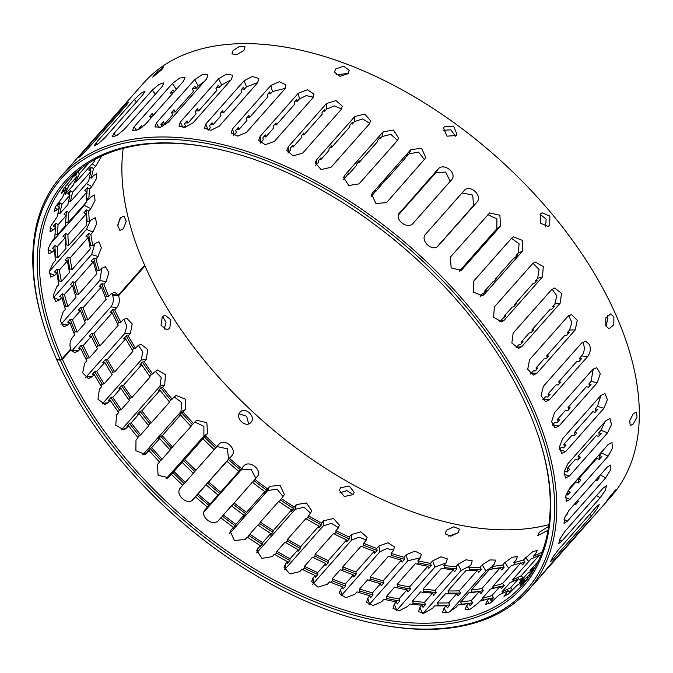 <?xml version="1.0" encoding="UTF-8"?>
<svg xmlns="http://www.w3.org/2000/svg" width="673" height="673" viewBox="0 0 673 673"><rect width="100%" height="100%" fill="white"/><g stroke="black" fill="none" stroke-linecap="round" stroke-linejoin="round"><path stroke-width="1.01" d="M56.591 359.138L56.793 359.761A310.522 177.664 -138.5 0 0 378.554 624.351A310.522 177.664 -138.5 0 0 401.949 627.867A310.522 177.664 -138.5 0 0 531.241 408.839A310.522 177.664 -138.5 0 0 185.941 140.421A310.522 177.664 -138.5 0 0 45.175 329.661A310.522 177.664 -138.5 0 0 56.515 359.13L60.107 359.508A305.82 174.972 41.5 0 1 187.574 144.106A305.82 174.972 41.5 0 1 210.615 147.572A305.82 174.972 41.5 0 1 538.955 437.803A305.82 174.972 41.5 0 1 400.317 624.182A305.82 174.972 41.5 0 1 60.377 360.131L62.429 359.289A304.255 174.08 -138.5 0 0 400.62 621.987A304.255 174.08 -138.5 0 0 522.761 584.686A304.255 174.08 -138.5 0 0 538.753 437.181M45.175 329.661L44.763 328.424A312.087 178.555 41.5 0 1 60.965 176.494A312.087 178.555 41.5 0 1 186.253 138.226A312.087 178.555 41.5 0 1 483.853 325.438A312.087 178.555 41.5 0 1 528.625 589.868A312.087 178.555 41.5 0 1 403.346 628.136A312.087 178.555 41.5 0 1 379.833 624.594L378.554 624.351M211.255 147.698A304.255 174.08 -138.5 0 0 188.97 144.375A304.255 174.08 -138.5 0 0 66.837 181.676A304.255 174.08 -138.5 0 0 62.152 358.675L60.107 359.508M633.268 413.735L636.507 412.112L637.037 416.974L633.369 423.923L630.214 425.588L629.718 420.743L633.268 413.735M614.045 491.677C619.48 485.628 614.188 492.989 609.057 498.617C603.765 504.775 609.04 497.44 614.045 491.677L616.333 489.448M548.672 526.429L539.199 532.326L537.845 535.54L548.058 530.24M457.96 532.923L448.58 536.154M458.212 532.654L459.331 529.071L453.745 526.833L446.359 530.257L445.265 533.916L450.868 536.196L458.212 532.654M353.047 494.571L346.898 490.642L339.915 492.796M352.989 494.647L354.149 492.156L349.211 486.007L340.546 487.782L339.385 490.289L344.307 496.523L352.989 494.647M248.665 423.864L246.629 416.242L239.092 413.878M250.936 422.383C256.447 416.839 244.913 406.063 240.068 412.238C234.482 417.849 246.007 428.634 250.936 422.383L250.659 422.678M164.153 329.324L166.054 322.317L162.521 316.445M169.722 328.365L170.875 319.801L165.053 315.149L162.294 316.697L161.024 325.278L166.921 329.913L169.722 328.365M117.691 225.977L119.786 218.843M123.361 228.845L126.196 221.333L124.068 216.109L120.66 217.673L117.708 225.144L119.878 230.385L123.361 228.845M154.546 74.484L163.531 66.905L161.806 69.664L152.737 77.151L154.546 74.484M233.136 50.441L239.857 46.235L245.048 46.841L243.904 50.399L237.123 54.488L231.949 53.916L233.136 50.441M335.634 68.957L343.617 66.173L349.211 70.337L348.042 73.694L340.042 76.36L334.456 72.272L335.634 68.957M336.113 74.922L348.345 73.315M444.306 126.827L453.619 126.095L456.975 134.373L456.218 135.525L446.948 136.165L443.541 127.971L444.306 126.827M443.07 130.284L450.902 129.855L455.478 136.207M540.36 214.048L542.034 212.819L549.875 216.067L549.715 225.194L548.058 226.422L540.301 223.142L540.36 214.048M540.108 214.351L546.114 219.12L545.626 226.801M613.902 316.806L613.81 324.84L609.048 328.777L605.818 325.951L605.793 317.908L610.588 313.971L613.902 316.806M607.433 315.284L607.912 316.184L606.238 326.758M581.674 343.003L585.603 341.194L589.439 344.475C590.953 348.892 590.364 352.904 587.664 356.522L549.378 399.838L545.534 401.646L541.025 395.615L543.389 386.31L581.674 343.003M582.473 342.237L583.457 343.853C584.972 348.269 584.374 352.282 581.682 355.899L579.554 358.305A304.255 174.08 -138.5 0 1 580.277 360.072M446.199 562.872L434.977 567.061L396.405 610.705M420.549 557.724L407.796 560.802L368.922 604.884M393.798 550.119L386.706 548.562L379.9 551.776L340.925 596.026M366.348 540.091L359.113 537.147L351.6 540.099L312.676 584.282M338.536 527.725L331.41 523.308L323.25 525.891L284.486 569.821M310.657 513.163L303.935 507.215L295.161 509.335L256.724 552.827M283.005 496.556L277.007 489.061L267.677 490.609L229.754 533.512M255.79 478.284L251.063 469.148L241.111 469.947L204.012 511.917M192.2 500.266L228.517 459.179L227.432 448.79L216.925 446.586M166.357 478.545L203.894 436.079L203.894 426.362L194.943 422.005M142.752 454.881L180.944 411.674L181.66 402.446L174.156 396.935M121.291 429.938L159.938 386.252L161.234 377.536L155.185 371.277M102.136 404.086L141.111 360.105L142.895 351.971L138.318 345.274M85.564 377.654L124.69 333.556L126.877 326.043L123.731 319.179M71.784 350.978L110.868 306.896C113.417 303.439 113.998 299.527 112.593 295.153L113.081 294.606M528.625 589.868L611.151 496.506A312.087 178.555 -138.5 0 0 566.372 232.076A312.087 178.555 -138.5 0 0 268.771 44.864A312.087 178.555 -138.5 0 0 143.492 83.132L60.965 176.494M529.567 359.66L567.852 316.344L571.503 314.527L577.232 320.314L575.23 329.938L536.945 373.254L533.353 375.071L527.716 369.284L529.567 359.66M513.146 333.101L551.431 289.794L554.636 288.002L561.551 293.335L560.113 303.296L521.827 346.603L518.664 348.387L511.859 343.053L513.146 333.101M494.319 306.964L532.604 263.656L535.186 261.99L543.288 266.601L542.488 276.906L504.203 320.213L501.637 321.871L493.654 317.227L494.319 306.964M473.304 281.541L511.589 238.234L513.415 236.854L522.652 240.463L522.559 251.079L484.274 294.387L482.465 295.758L473.338 292.107L473.304 281.541M450.355 257.136L489.624 212.937L499.879 215.242L500.561 226.12L461.299 270.31L451.154 267.938L450.355 257.136M464.025 190.72C469.712 183.485 483.248 195.776 476.762 202.321L438.476 245.628C432.899 252.754 419.355 240.471 425.74 234.036L464.193 190.535M398.828 213.888L438.022 169.192C443.684 161.974 457.918 173.382 451.432 179.952L413.146 223.268C407.577 230.359 393.326 218.961 399.737 212.508L399.232 213.164M451.936 179.287L451.432 179.952M372.665 192.798L410.951 149.49L421.651 148.43L425.849 157.718L386.58 202.598L375.929 203.532L371.681 194.362L372.665 192.798L371.26 196.146M344.828 175.157L383.114 131.841L393.427 130.082L398.635 138.15L397.373 140.564L359.088 183.88L348.807 185.504L343.575 177.554L344.828 175.157L343.726 179.893L348.791 172.944L348.404 174.601A304.255 174.08 -138.5 0 0 347.697 174.181M316.562 159.77L354.848 116.463L364.758 114.082L370.663 120.879L369.292 124.009L331.007 167.316L321.114 169.554L315.2 162.866L316.562 159.77L316.167 164.919L318.295 162.513L318.438 160.712L320.987 157.819L320.844 159.619A304.255 174.08 -138.5 0 0 319.843 159.122M288.204 146.84L326.481 103.524L335.97 100.588L342.305 106.141L340.933 109.8L302.648 153.116L293.15 155.892L286.824 150.441L288.204 146.84L288.515 152.317L290.643 149.911L290.534 147.993L293.083 145.107L293.192 147.025A304.255 174.08 -138.5 0 0 291.872 146.478M260.064 136.493L298.349 93.185L307.435 89.753L313.971 94.111L312.642 98.123L274.357 141.431L265.246 144.703L258.726 140.438L260.064 136.493L261.09 142.255L263.219 139.849L262.857 137.83L265.414 134.945L265.768 136.964A304.255 174.08 -138.5 0 0 264.102 136.426M232.496 128.871L270.782 85.555L279.472 81.677L286.025 84.899L284.738 89.097L246.453 132.413L237.72 136.131L231.184 132.985L232.496 128.871L234.212 134.836L236.341 132.43L235.735 130.343L238.292 127.458L238.89 129.544A304.255 174.08 -138.5 0 0 236.854 129.081M205.803 124.051L244.089 80.743L252.409 76.436L258.827 78.598L257.566 82.838L219.28 126.154L210.901 130.301L204.508 128.198L205.803 124.051L208.201 130.158L210.329 127.752L209.488 125.615L212.045 122.73L212.887 124.867A304.255 174.08 -138.5 0 0 210.422 124.564M470.2 565.724L461.114 570.477L423.325 613.229M492.249 566.599L485.906 571.015L449.858 611.791M514.82 564.176L513.423 565.017M493.191 586.629L491.113 588.976M482.558 598.659L480.472 601.006M586.385 523.779C592.703 516.805 586.183 524.974 580.227 531.493L541.942 574.801L548.1 567.095L588.968 521.138M541.773 574.658L539.485 577.552M558.035 550.228L596.32 506.92L599.214 504.514L597.111 508.754L591.617 515.796L553.332 559.103L550.564 561.593L552.684 557.379L558.035 550.228M565.034 531.233L603.319 487.917L606.524 485.729L605.237 490.491L600.123 497.852L561.837 541.168L558.775 543.439L560.079 538.694L565.034 531.233M569.03 510.319L607.315 467.012L610.798 464.993L610.377 470.208L605.658 477.889L567.373 521.205L564.016 523.291L564.47 518.101L569.03 510.319M569.955 487.748L608.241 444.432L611.976 442.54L612.464 448.134L608.148 456.134L569.863 499.442L566.254 501.393L565.808 495.824L569.955 487.748M567.81 463.773L606.095 420.457L610.024 418.648L611.471 424.52L607.576 432.84L569.291 476.148L565.48 478.007L564.083 472.152L567.81 463.773M562.628 438.678L600.913 395.362L604.951 393.587L607.391 399.636L603.933 408.275L565.648 451.591L561.711 453.4L559.33 447.36L562.628 438.678M554.451 412.751L592.736 369.443L596.783 367.66L600.274 373.776L597.271 382.735L558.985 426.051L555.032 427.851L551.608 421.744L554.451 412.751M609.057 498.617L606.853 500.914M257.843 82.51L246.486 86.851L244.358 89.257A304.255 174.08 -138.5 0 0 241.901 88.945M285.335 88.331L272.498 91.528L270.369 93.934A304.255 174.08 -138.5 0 0 268.334 93.471M313.332 97.19L306.232 95.6L299.376 98.939L297.247 101.345A304.255 174.08 -138.5 0 0 295.582 100.815M341.581 108.925L334.346 105.93L326.8 109.009L324.672 111.415A304.255 174.08 -138.5 0 0 323.343 110.868M369.771 123.386L362.663 118.894L354.452 121.603L352.324 124.009A304.255 174.08 -138.5 0 0 351.314 123.504M397.533 140.379L390.828 134.339L382.012 136.585L379.883 138.991A304.255 174.08 -138.5 0 0 379.177 138.571M424.503 159.703L418.539 152.106L409.15 153.772L407.022 156.178A304.255 174.08 -138.5 0 0 406.585 155.884M450.237 181.298L445.576 172.052L435.549 172.969L433.42 175.375A304.255 174.08 -138.5 0 0 433.244 175.232M462.057 192.949L472.656 195.052L473.641 205.543L471.521 207.949A304.255 174.08 -138.5 0 1 471.571 207.999M487.9 214.67L496.935 218.952L496.842 228.753L494.714 231.159A304.255 174.08 -138.5 0 1 494.966 231.428M511.497 238.335L519.085 243.794L518.269 253.098L516.141 255.504A304.255 174.08 -138.5 0 1 516.561 256.018M532.966 263.278L539.09 269.494L537.685 278.277L535.557 280.683A304.255 174.08 -138.5 0 1 536.12 281.465M552.112 289.129L556.756 295.809L554.846 304.011L552.726 306.417A304.255 174.08 -138.5 0 1 553.391 307.494M568.685 315.553L571.873 322.409L569.577 329.98L567.448 332.386A304.255 174.08 -138.5 0 1 568.172 333.8M593.283 368.888L591.02 381.456L588.9 383.862A304.255 174.08 -138.5 0 1 589.565 386.024M600.905 395.371L597.498 406.349L595.369 408.755A304.255 174.08 -138.5 0 1 595.899 411.38M604.96 421.744L601.031 430.283L598.903 432.689A304.255 174.08 -138.5 0 1 599.155 435.885M604.312 448.874L599.45 455.394A304.255 174.08 -138.5 0 1 599.222 459.348M596.185 480.463A304.255 174.08 -138.5 0 0 596.446 479.302M542.186 552.003L542.051 552.154A304.255 174.08 -138.5 0 1 533.445 556.201L535.573 553.795L537.34 550.346L532.528 551.86L523.434 559.936A304.255 174.08 -138.5 0 1 513.785 562.687L515.913 560.281L517.495 556.579L512.153 557.278L504.834 562.578L502.706 564.984A304.255 174.08 -138.5 0 1 492.14 566.422L494.268 564.016L495.707 560.096L489.919 559.919L482.247 564.849L480.118 567.255A304.255 174.08 -138.5 0 1 468.761 567.347L470.89 564.941L472.236 560.87L466.095 559.759L458.069 564.302L455.941 566.708A304.255 174.08 -138.5 0 1 449.968 566.161A304.255 174.08 -138.5 0 1 443.919 565.455L444.76 567.6L443.827 568.651M144.207 265.852L144.956 265.928A304.255 174.08 -138.5 0 0 483.147 528.625A304.255 174.08 -138.5 0 0 548.924 524.654M123.201 148.346A304.255 174.08 -138.5 0 0 144.678 265.313L118.305 295.153L114.704 292.191L110.86 294L108.732 296.406A304.255 174.08 -138.5 0 1 103.92 284.149L106.048 281.743L108.891 272.75L105.468 266.643L101.514 268.443L99.385 270.849A304.255 174.08 -138.5 0 1 95.936 258.869L98.065 256.463L101.354 247.782L98.973 241.742L95.036 243.559L92.908 245.965A304.255 174.08 -138.5 0 1 90.855 234.406L92.983 231.992L96.71 223.613L95.314 217.758L91.511 219.617L89.383 222.023A304.255 174.08 -138.5 0 1 88.752 211.019L90.872 208.613L95.019 200.537L94.573 194.96L90.964 196.92L88.836 199.326A304.255 174.08 -138.5 0 1 89.635 189.004L91.764 186.598L96.315 178.816L96.769 173.626L93.412 175.712L91.284 178.118A304.255 174.08 -138.5 0 1 93.505 168.603L95.633 166.197L101.774 155.985M173.777 92.201A304.255 174.08 -138.5 0 0 170.639 93.034M204.39 81.416L198.266 85.892L196.137 88.298A304.255 174.08 -138.5 0 0 192.596 88.701M230.932 79.986L221.644 84.958L219.524 87.364A304.255 174.08 -138.5 0 0 216.58 87.33M70.194 349.581L74.636 352.635L78.564 350.835L80.693 348.429A304.255 174.08 41.5 0 0 86.809 360.821L84.68 363.227L82.67 372.85L88.407 378.638L92.058 376.821L94.186 374.415A304.255 174.08 41.5 0 0 101.53 386.798L99.402 389.204L97.964 399.165L104.879 404.498L108.084 402.706L110.212 400.3A304.255 174.08 41.5 0 0 118.7 412.532L116.572 414.938L115.764 425.235L123.866 429.845L126.457 428.188L128.585 425.782A304.255 174.08 41.5 0 0 138.108 437.711L135.988 440.117L135.887 450.733L145.124 454.342L149.078 450.557A304.255 174.08 41.5 0 0 159.543 462.048L157.415 464.454L158.096 475.331L168.351 477.637L171.464 474.347A304.255 174.08 41.5 0 0 182.736 485.267L180.608 487.673C174.13 494.184 187.632 506.508 193.344 499.265L195.473 496.859A304.255 174.08 41.5 0 0 207.427 507.08L205.299 509.486C198.813 516.031 213.021 527.472 218.7 520.246L220.828 517.84A304.255 174.08 41.5 0 0 233.312 527.237L230.2 531.207L234.397 540.503L245.107 539.443L247.235 537.037A304.255 174.08 41.5 0 0 260.106 545.5L256.716 550.321L261.923 558.388L272.245 556.63L274.365 554.224A304.255 174.08 41.5 0 0 287.489 561.661L285.36 564.067L283.989 567.196L289.886 573.993L299.796 571.613L301.925 569.207A304.255 174.08 41.5 0 0 315.132 575.524L313.004 577.93L311.633 581.59L317.959 587.142L327.457 584.206L329.577 581.8A304.255 174.08 41.5 0 0 342.717 586.923L340.588 589.329L339.259 593.35L345.787 597.7L354.881 594.267L357.01 591.861A304.255 174.08 41.5 0 0 369.923 595.74L367.795 598.146L366.507 602.343L373.052 605.565L381.751 601.687L383.879 599.281A304.255 174.08 41.5 0 0 396.422 601.855L394.294 604.261L393.032 608.51L399.451 610.672L407.762 606.365L409.891 603.959A304.255 174.08 41.5 0 0 415.939 604.665A304.255 174.08 41.5 0 0 421.912 605.212L419.784 607.618L418.497 611.799L424.655 612.96L432.604 608.249L434.733 605.843A304.255 174.08 41.5 0 0 446.09 605.75L443.961 608.156L442.598 612.194L448.403 612.413L455.983 607.324L458.111 604.918A304.255 174.08 41.5 0 0 468.677 603.488L466.549 605.893L465.051 609.713L470.41 609.048L477.628 603.597L479.756 601.191A304.255 174.08 41.5 0 0 489.397 598.432L487.269 600.838L485.595 604.413L490.432 602.924L499.408 594.696A304.255 174.08 41.5 0 0 508.022 590.65L503.993 596.354L508.233 594.099L516.847 585.527A304.255 174.08 41.5 0 0 524.326 580.235L520.036 585.661L528.465 577.602M598.903 432.689L601.191 433.58L598.642 436.474L596.354 435.574L578.057 456.269L580.353 457.16L577.796 460.054L575.508 459.154L567.423 468.299L569.711 469.199L567.162 472.084L564.874 471.184L564.1 472.067M595.369 408.755L597.624 409.428L595.075 412.313L592.82 411.64L574.532 432.335L576.778 433.008L574.229 435.894L571.974 435.221L563.898 444.365L566.144 445.038L563.595 447.924L561.341 447.251L559.381 449.463M588.9 383.862L591.087 384.308L588.53 387.194L586.343 386.748L568.054 407.443L570.241 407.888L567.684 410.782L565.497 410.328L557.421 419.472L559.608 419.918L557.051 422.812L554.863 422.358L552.323 425.21M579.554 358.305L581.649 358.524L579.091 361.409L576.997 361.191L558.708 381.885L560.802 382.104L558.254 384.99L556.159 384.771L548.074 393.915L550.169 394.134L547.62 397.028L545.517 396.809L542.69 399.905M567.448 332.386L569.425 332.378L566.876 335.263L564.891 335.28L546.602 355.975L548.579 355.958L546.03 358.844L544.053 358.86L535.969 368.005L537.946 367.988L535.397 370.873L533.411 370.89L530.526 374.028M552.726 306.417L554.56 306.165L552.011 309.05L550.169 309.302L531.88 329.997L533.723 329.745L531.165 332.63L529.323 332.883L521.247 342.027L523.089 341.775L520.532 344.66L518.69 344.913L515.93 347.941M535.557 280.683L537.239 280.204L534.682 283.089L532.999 283.569L514.71 304.263L516.393 303.784L513.836 306.669L512.161 307.149L504.077 316.293L505.76 315.814L499.072 321.938M516.141 255.504L517.646 254.798L515.089 257.683L513.592 258.39L495.294 279.085L496.8 278.378L494.243 281.264L492.745 281.97L484.661 291.115L486.167 290.408L483.609 293.293L482.112 294L480.101 296.28M494.714 231.159L459.314 271.211M471.521 207.949L437.332 246.621M398.466 214.923L401.949 210.986A304.255 174.08 -138.5 0 0 401.764 210.851M371.244 196.651L376.173 190.291L375.542 191.788A304.255 174.08 -138.5 0 0 375.113 191.494M315.721 165.482L316.167 164.919M287.909 153.124L288.515 152.317M260.459 143.097L261.09 142.255M233.699 135.492L234.212 134.836M184.057 127.491L185.487 125.868L184.427 123.706L186.976 120.82L188.045 122.982A304.255 174.08 -138.5 0 0 185.1 122.94M71.388 176.864L73.744 174.61M62.152 358.675L70.665 349.043C69.327 344.685 69.958 340.774 72.575 337.316L74.703 334.902A304.255 174.08 41.5 0 1 69.891 322.645L67.763 325.051L63.716 326.834L60.225 320.71L63.228 311.759L65.357 309.353A304.255 174.08 41.5 0 1 61.899 297.373L59.779 299.779L55.733 301.554L53.293 295.497L56.751 286.866L58.879 284.46A304.255 174.08 41.5 0 1 56.826 272.901L54.698 275.307L50.769 277.116L49.331 271.244L53.226 262.933L55.354 260.527A304.255 174.08 41.5 0 1 54.715 249.523L52.587 251.929L48.851 253.814L48.372 248.228L52.679 240.227L54.807 237.821A304.255 174.08 41.5 0 1 55.607 227.499L53.478 229.905L49.987 231.924L50.416 226.708L57.255 216.622A304.255 174.08 41.5 0 1 59.476 207.107L57.348 209.513L54.143 211.701L55.43 206.939L62.673 197.172A304.255 174.08 41.5 0 1 66.282 188.575L61.26 193.37L63.363 189.138L70.985 179.699A304.255 174.08 41.5 0 1 74.997 173.457M188.045 122.982L196.121 113.838L195.061 111.676L197.61 108.79L198.678 110.944L216.967 90.258L215.907 88.096L218.456 85.21L219.524 87.364M196.137 88.298L194.859 86.136L192.31 89.021L193.588 91.183L175.3 111.878L174.021 109.716L171.464 112.601L172.742 114.763L164.666 123.908A304.255 174.08 -138.5 0 0 161.116 124.312M140.834 128.198A304.255 174.08 -138.5 0 0 139.168 128.644M80.693 168.713L73.542 176.806A304.255 174.08 -138.5 0 1 76.453 172.179M73.307 185.134A304.255 174.08 41.5 0 1 76.915 176.536L68.831 185.681A304.255 174.08 -138.5 0 0 65.222 194.278L73.307 185.134M67.889 204.592A304.255 174.08 41.5 0 1 70.11 195.077L62.025 204.222A304.255 174.08 -138.5 0 0 59.813 213.736L67.889 204.592M65.441 225.791A304.255 174.08 41.5 0 1 66.24 215.469L58.156 224.614A304.255 174.08 -138.5 0 0 57.356 234.936L65.441 225.791M65.988 248.488A304.255 174.08 41.5 0 1 65.348 237.485L57.272 246.629A304.255 174.08 -138.5 0 0 57.903 257.633L65.988 248.488M69.512 272.43A304.255 174.08 41.5 0 1 67.46 260.872L59.375 270.016A304.255 174.08 -138.5 0 0 61.436 281.575L69.512 272.43M75.99 297.323A304.255 174.08 41.5 0 1 72.541 285.344L64.457 294.488A304.255 174.08 -138.5 0 0 67.906 306.467L75.99 297.323M85.336 322.872A304.255 174.08 41.5 0 1 80.524 310.615L72.44 319.759A304.255 174.08 -138.5 0 0 77.252 332.016L85.336 322.872M97.442 348.791A304.255 174.08 41.5 0 1 91.326 336.399L83.25 345.543A304.255 174.08 -138.5 0 0 89.358 357.935L97.442 348.791M112.164 374.768A304.255 174.08 41.5 0 1 104.82 362.385L96.744 371.53A304.255 174.08 -138.5 0 0 104.079 383.913L112.164 374.768M129.334 400.494A304.255 174.08 41.5 0 1 120.846 388.271L112.77 397.415A304.255 174.08 -138.5 0 0 121.249 409.638L129.334 400.494M148.75 425.681A304.255 174.08 41.5 0 1 139.218 413.752L131.134 422.896A304.255 174.08 -138.5 0 0 140.665 434.825L148.75 425.681M170.176 450.018A304.255 174.08 41.5 0 1 159.711 438.527L151.635 447.671A304.255 174.08 -138.5 0 0 162.092 459.163L170.176 450.018M193.37 473.237A304.255 174.08 41.5 0 1 182.097 462.317L174.013 471.462A304.255 174.08 -138.5 0 0 185.285 482.373L193.37 473.237M218.06 495.042A304.255 174.08 41.5 0 1 206.106 484.829L198.03 493.974A304.255 174.08 -138.5 0 0 209.976 504.186L243.584 466.17L241.111 469.947M243.954 515.207A304.255 174.08 41.5 0 1 231.462 505.81L223.386 514.946A304.255 174.08 -138.5 0 0 235.87 524.343L243.954 515.207L243.323 516.704L246.503 512.313L264.792 491.618L264.169 493.124L269.478 486.327L267.677 490.609M270.739 533.47A304.255 174.08 41.5 0 1 257.868 524.999L249.784 534.143A304.255 174.08 -138.5 0 0 262.663 542.615L270.739 533.47L270.361 535.128L272.91 532.242L273.297 530.576L291.586 509.89L291.199 511.547L293.756 508.662L294.143 506.996L296.263 504.59L295.161 509.335M298.122 549.631A304.255 174.08 41.5 0 1 285.007 542.194L276.923 551.338A304.255 174.08 -138.5 0 0 290.038 558.767L298.122 549.631L297.979 551.423L300.537 548.537L300.671 546.737L318.968 526.042L318.825 527.842L321.383 524.957L321.517 523.157L323.646 520.751L323.25 525.891M325.766 563.486A304.255 174.08 41.5 0 1 312.558 557.168L304.482 566.313A304.255 174.08 -138.5 0 0 317.681 572.63L325.766 563.486L325.875 565.413L328.432 562.519L328.315 560.601L346.612 539.906L346.721 541.824L349.27 538.938L349.161 537.02L351.289 534.614L351.6 540.099M353.35 574.893A304.255 174.08 41.5 0 1 340.218 569.77L332.134 578.915A304.255 174.08 -138.5 0 0 345.266 584.038L353.35 574.893L353.712 576.912L356.261 574.027L355.899 572.008L374.196 551.313L374.55 553.332L377.107 550.438L376.745 548.428L378.874 546.022L379.9 551.776M380.556 583.71A304.255 174.08 41.5 0 1 367.643 579.832L359.559 588.976A304.255 174.08 -138.5 0 0 372.472 592.854L380.556 583.71L381.154 585.796L383.711 582.911L383.105 580.824L401.394 560.129L402 562.216L404.549 559.33L403.951 557.244L406.08 554.838L407.796 560.802M407.056 589.826A304.255 174.08 41.5 0 1 394.513 587.251L386.437 596.396A304.255 174.08 -138.5 0 0 398.971 598.97L407.056 589.826L407.897 591.962L410.446 589.077L409.605 586.94L427.902 566.245L428.735 568.382L431.292 565.497L430.451 563.36L432.579 560.954L434.977 567.061M432.546 593.174A304.255 174.08 41.5 0 1 420.524 591.929L412.448 601.073A304.255 174.08 -138.5 0 0 424.461 602.318L432.546 593.174L433.614 595.336L436.163 592.45L435.095 590.288L453.392 569.594L454.452 571.756L457.009 568.87L455.941 566.708M456.723 593.721A304.255 174.08 41.5 0 1 445.366 593.813L437.282 602.958A304.255 174.08 -138.5 0 0 448.639 602.865L456.723 593.721L458.002 595.883L460.559 592.997L459.272 590.835L477.569 570.14L478.848 572.302L481.397 569.417L480.118 567.255M479.311 591.458A304.255 174.08 41.5 0 1 468.745 592.888L460.669 602.032A304.255 174.08 -138.5 0 0 471.226 600.602L479.311 591.458L480.791 593.586L483.34 590.701L481.86 588.564L500.148 567.877L501.629 570.006L504.186 567.12L502.706 564.984M500.031 586.402A304.255 174.08 41.5 0 1 490.39 589.161L482.305 598.305A304.255 174.08 -138.5 0 0 491.955 595.546L500.031 586.402L501.696 588.48L504.245 585.594L502.588 583.516L520.877 562.821L522.542 564.899L525.091 562.014L523.434 559.936M518.656 578.62A304.255 174.08 41.5 0 1 510.05 582.667L501.965 591.811A304.255 174.08 -138.5 0 0 510.571 587.765L518.656 578.62L520.481 580.622L523.03 577.737L521.213 575.735L539.502 555.04L540.537 556.176M534.286 568.727A304.255 174.08 41.5 0 1 527.481 573.497L519.405 582.641A304.255 174.08 -138.5 0 0 526.875 577.35L533.849 569.459M599.45 455.394L601.746 456.496L599.197 459.381L596.892 458.279L578.603 478.974L580.908 480.076L578.351 482.962L576.054 481.86L567.97 491.004A304.255 174.08 -138.5 0 1 567.743 494.958M567.675 471.504A304.255 174.08 -138.5 0 0 567.423 468.299M564.42 446.998A304.255 174.08 -138.5 0 0 563.898 444.365M558.085 421.635A304.255 174.08 -138.5 0 0 557.421 419.472M548.806 395.682A304.255 174.08 -138.5 0 0 548.074 393.915M536.692 369.41A304.255 174.08 -138.5 0 0 535.969 368.005M521.912 343.104A304.255 174.08 -138.5 0 0 521.247 342.027M504.641 317.084A304.255 174.08 -138.5 0 0 504.077 316.293M485.09 291.628A304.255 174.08 -138.5 0 0 484.661 291.115M401.949 210.986L433.42 175.375M375.542 191.788L386.807 178.261L386.176 179.758L404.473 159.064L407.653 154.681L407.022 156.178M348.404 174.601L356.488 165.457L356.875 163.8L359.424 160.914L359.037 162.572L377.334 141.877L377.721 140.22L380.27 137.334L379.883 138.991M320.844 159.619L328.929 150.474L329.072 148.683L331.621 145.789L331.486 147.589L349.775 126.894L349.91 125.094L352.467 122.208L352.324 124.009M293.192 147.025L301.277 137.881L301.168 135.963L303.716 133.077L303.826 134.995L322.123 114.301L322.014 112.383L324.563 109.497L324.672 111.415M265.768 136.964L273.852 127.82L273.49 125.801L276.048 122.915L276.401 124.926L294.698 104.239L294.337 102.22L296.886 99.335L297.247 101.345M238.89 129.544L246.974 120.4L246.377 118.313L248.926 115.428L249.532 117.514L267.82 96.819L267.215 94.733L269.772 91.848L270.369 93.934M212.887 124.867L220.963 115.722L220.13 113.586L222.679 110.7L223.52 112.837L241.809 92.142L240.968 90.005L243.525 87.12L244.358 89.257M70.943 349.657L62.429 359.289M204.39 510.874L204.794 510.142M180.322 122.099L218.599 78.783L226.549 74.08L232.715 75.241L231.428 79.422L193.143 122.738L185.117 127.281L178.976 126.171L180.322 122.099L183.031 127.609M164.666 123.908L163.379 121.746L160.83 124.631L162 126.608M156.329 123.033L194.606 79.717L202.194 74.636L207.999 74.846L206.636 78.884L168.351 122.192L160.679 127.13L154.891 126.953L156.329 123.033L159.03 127.601M142.558 126.97L141.54 125.506L138.983 128.392L139.437 129.039M153.41 115.251L152.174 113.476L149.625 116.362L150.853 118.137M174.248 91.671L173.02 89.888L170.462 92.781L171.699 94.557M134.112 126.835L172.397 83.528L179.615 78.068L184.974 77.403L183.477 81.231L145.191 124.539L137.872 129.847L132.539 130.545L134.112 126.835L136.577 130.394M132.438 120.139L129.881 123.024M153.284 96.559L150.727 99.444M113.939 133.473L152.224 90.165L159.072 84.352L163.909 82.863L162.235 86.43L123.95 129.746L116.984 135.408L112.164 136.922L113.939 133.473L115.949 135.996M96.037 142.861L134.322 99.554L140.808 93.396L145.048 91.133L143.147 94.43L104.862 137.738L98.25 143.761L94.027 146.041L96.037 142.861L97.417 144.375M81.206 155.463L80.617 154.899L125.018 105.089L128.61 102.111L126.44 105.131L88.155 148.439C82.266 154.967 74.249 161.84 80.617 154.899L78.337 157.802M68.831 185.681L66.997 184.301M75.031 175.123L76.915 176.536M88.92 162.959L79.473 173.651L77.58 172.229M64.642 187.338L66.282 188.575M73.012 176.419L73.542 176.806M62.025 204.222L59.779 202.741L57.23 205.627L59.476 207.107M93.505 168.603L91.259 167.131L88.71 170.017L90.956 171.497L72.659 192.184L70.413 190.711L67.864 193.597L70.11 195.077M64.095 193.538L65.222 194.278M94.977 159.4A304.255 174.08 41.5 0 0 94.153 161.554L75.856 182.248L74.728 181.508M58.156 224.614L55.867 223.318L53.318 226.204L55.607 227.499M89.635 189.004L87.347 187.708L84.798 190.594L87.078 191.889L68.789 212.584L66.501 211.288L63.952 214.174L66.24 215.469M57.811 213.905L58.576 213.038M68.444 201.875L69.218 201.008M58.063 212.744L59.813 213.736M89.543 177.134L91.284 178.118M90.956 171.497A304.255 174.08 41.5 0 0 88.735 181.012L70.446 201.698L68.705 200.714M57.272 246.629L54.967 245.527L52.418 248.421L54.715 249.523M88.752 211.019L86.447 209.917L83.889 212.803L86.194 213.905L67.906 234.599L65.601 233.497L63.052 236.383L65.348 237.485M49.937 244.341L84.293 205.467L87.978 198.914M55.026 233.868L57.356 234.936M86.581 197.231A306.997 175.645 -138.5 0 0 86.539 198.224L88.836 199.326M87.078 191.889A304.255 174.08 41.5 0 0 86.287 202.211L67.99 222.906L65.66 221.829M59.375 270.016L57.087 269.116L54.538 272.01L56.826 272.901M90.855 234.406L88.567 233.506L86.009 236.391L88.306 237.291L70.009 257.986L67.721 257.086L65.172 259.98L67.46 260.872M49.289 271.471L86.438 229.443L90.157 221.148M55.102 257.322L55.615 256.741L57.903 257.633M86.573 221.711L87.095 221.131L89.383 222.023M86.194 213.905A304.255 174.08 41.5 0 0 86.825 224.908L68.537 245.603L66.248 244.711L65.735 245.292M64.457 294.488L62.202 293.807L59.653 296.7L61.899 297.373M95.936 258.869L93.682 258.196L91.133 261.082L93.379 261.763L75.09 282.458L72.835 281.777L70.286 284.662L72.541 285.344M59.779 299.779L53.352 297.853L91.629 254.537L94.868 243.744M58.358 281.827L59.182 280.893L61.436 281.575M89.837 246.217L90.662 245.283L92.908 245.965M88.306 237.291A304.255 174.08 41.5 0 0 90.359 248.85L72.07 269.545L69.815 268.864L68.991 269.797M72.44 319.759L70.253 319.313L67.704 322.199L69.891 322.645M103.92 284.149L101.732 283.695L99.183 286.589L101.371 287.035L83.073 307.729L80.895 307.283L78.337 310.169L80.524 310.615M60.974 324.327L99.806 280.456L101.934 268.005M64.684 307.182L65.718 306.013L67.906 306.467M96.163 271.572L97.198 270.403L99.385 270.849M93.379 261.763A304.255 174.08 41.5 0 0 96.836 273.743L78.548 294.429L76.36 293.983L75.326 295.153M73.971 333.143L75.157 331.797L77.252 332.016M105.451 297.533L106.637 296.187L108.732 296.406M101.371 287.035A304.255 174.08 41.5 0 0 106.183 299.292L87.885 319.986L85.791 319.768L84.605 321.114M83.25 345.543L81.155 345.325L78.598 348.21L80.693 348.429M144.956 265.928L118.574 295.775C119.979 300.141 119.407 304.061 116.85 307.519L114.721 309.933L112.627 309.715L110.078 312.6L112.172 312.819L93.883 333.514L91.789 333.295L89.231 336.18L91.326 336.399M96.744 371.53L94.758 371.546L92.209 374.432L94.186 374.415M117.565 323.806L118.86 322.342L120.837 322.325L122.966 319.919L126.558 318.102L132.194 323.898L130.343 333.505L128.223 335.911L126.238 335.928L123.689 338.822L125.666 338.805L107.377 359.5L105.392 359.508L102.843 362.402L104.82 362.385M86.085 359.416L87.381 357.952L89.358 357.935M112.172 312.819A304.255 174.08 41.5 0 0 118.288 325.21L99.991 345.905L98.014 345.922L96.719 347.386M112.77 397.415L110.927 397.659L108.37 400.553L110.212 400.3M132.345 350.103L133.717 348.547L135.559 348.294L137.687 345.888L140.85 344.113L147.656 349.455L146.369 359.39L144.241 361.796L142.407 362.049L139.849 364.934L141.692 364.69L123.403 385.385L121.561 385.629L119.003 388.514L120.846 388.271M100.866 385.713L102.246 384.157L104.079 383.913M125.666 338.805A304.255 174.08 41.5 0 0 133.01 351.188L114.721 371.883L112.879 372.127L111.499 373.683M131.134 422.896L129.452 423.376L126.903 426.261L128.585 425.782M149.616 376.131L157.415 369.973L165.407 374.617L164.742 384.872L162.614 387.278L160.931 387.766L158.382 390.651L160.065 390.172L141.767 410.858L140.085 411.346L137.536 414.231L139.218 413.752M118.137 411.741L119.567 410.118L121.249 409.638M141.692 364.69A304.255 174.08 41.5 0 0 150.18 376.914L131.883 397.608L130.209 398.088L128.77 399.712M151.635 447.671L150.129 448.378L147.58 451.263L149.078 450.557M169.167 401.588L176.082 395.438L185.21 399.097L185.235 409.655L183.106 412.061L181.609 412.768L179.06 415.653L180.557 414.947L162.269 435.641L160.763 436.348L158.214 439.233L159.711 438.527M137.687 437.198L140.665 434.825M160.065 390.172A304.255 174.08 41.5 0 0 169.588 402.101L151.299 422.795L148.321 425.168M174.013 471.462L171.464 474.347M190.77 426.169L196.684 420.263L206.821 422.644L207.621 433.437L182.097 462.317M159.291 461.787L162.092 459.163M180.557 414.947A304.255 174.08 41.5 0 0 191.023 426.438L169.924 449.749M198.03 493.974L195.473 496.859M219.07 444.172L218.893 444.357C224.496 437.223 238.006 449.547 231.63 455.958L206.106 484.829M182.686 485.216L185.285 482.373M218.893 444.357L214.165 449.606M202.943 438.737A304.255 174.08 41.5 0 0 214.216 449.648L193.319 473.186M223.386 514.946L221.013 517.974M264.792 491.618A304.255 174.08 41.5 0 1 252.308 482.221L231.647 505.945M257.49 476.274L252.484 482.364M207.427 507.08L209.976 504.186M249.784 534.143L247.664 537.332M291.586 509.89A304.255 174.08 41.5 0 1 278.706 501.419L260.417 522.113L258.297 525.293M269.478 486.327L280.119 485.401L284.376 494.571L279.144 501.713M233.312 527.237L232.69 528.734L235.87 524.343M276.923 551.338L276.536 552.996L275.08 554.636M318.968 526.042A304.255 174.08 41.5 0 1 305.845 518.614L287.556 539.3L287.169 540.966L285.714 542.606M296.263 504.59L306.551 502.975L311.784 510.925L306.56 519.026M260.106 545.5L259.719 547.157L262.277 544.272L262.663 542.615M304.482 566.313L304.339 568.113L302.934 569.703M346.612 539.906A304.255 174.08 41.5 0 1 333.404 533.588L315.115 554.283L314.972 556.083L313.568 557.673M323.646 520.751L333.539 518.521L339.453 525.209L338.082 528.297L335.962 530.703L335.819 532.503L334.414 534.093M287.489 561.661L287.346 563.461L289.903 560.567L290.038 558.767M332.134 578.915L332.243 580.833L330.906 582.338M374.196 551.313A304.255 174.08 41.5 0 1 361.056 546.19L342.767 566.885L342.877 568.803L341.539 570.309M351.289 534.614L360.795 531.838L367.113 537.29L365.742 540.89L363.613 543.296L363.723 545.223L362.385 546.728M315.132 575.524L315.242 577.442L317.791 574.549L317.681 572.63M359.559 588.976L359.92 590.995L358.675 592.4M401.394 560.129A304.255 174.08 41.5 0 1 388.481 556.251L370.192 576.946L370.554 578.965L369.309 580.37M378.874 546.022L387.993 542.749L394.504 547.014L393.167 550.96L391.038 553.366L391.392 555.376L390.155 556.781M342.717 586.923L343.079 588.942L345.628 586.057L345.266 584.038M386.437 596.396L387.034 598.482L385.923 599.736M427.902 566.245A304.255 174.08 41.5 0 1 415.359 563.671L397.07 584.357L397.667 586.452L396.557 587.706M406.08 554.838L414.829 551.111L421.348 554.266L420.036 558.371L417.916 560.777L418.513 562.872L417.403 564.125M369.923 595.74L370.52 597.826L373.069 594.94L372.472 592.854M412.448 601.073L413.281 603.21L412.347 604.261M453.392 569.594A304.255 174.08 41.5 0 1 441.37 568.349L423.081 589.043L423.914 591.18L422.989 592.232M443.919 565.455L446.048 563.049L447.352 558.901L440.966 556.807L432.579 560.954M396.422 601.855L397.255 603.992L399.812 601.107L398.971 598.97M437.282 602.958L438.35 605.12L437.677 605.885M477.569 570.14A304.255 174.08 41.5 0 1 466.212 570.233L447.924 590.928L448.984 593.09L448.311 593.855M468.761 567.347L469.83 569.509L469.157 570.275M421.912 605.212L422.972 607.366L425.529 604.48L424.461 602.318M460.669 602.032L461.661 604.514M500.148 567.877A304.255 174.08 41.5 0 1 489.591 569.308L471.302 590.002L472.295 592.484M492.14 566.422L493.141 568.904M446.09 605.75L447.368 607.912L449.917 605.027L448.639 602.865M482.305 598.305L483.609 600.181M520.877 562.821A304.255 174.08 41.5 0 1 511.236 565.581L492.947 586.267L494.243 588.143M513.785 562.687L515.089 564.563M468.677 603.488L470.149 605.616L472.707 602.73L471.226 600.602M501.965 591.811L503 593.115M539.502 555.04A304.255 174.08 41.5 0 1 530.888 559.086L512.599 579.781L513.642 581.085M533.445 556.201L534.48 557.505M489.397 598.432L491.063 600.509L493.612 597.624L491.955 595.546M519.405 582.641L520.069 583.373M538.19 561.391L530.038 570.611L530.703 571.343M508.022 590.65L509.848 592.652L512.397 589.767L510.571 587.765M527.842 578.284L526.875 577.35M524.326 580.235L525.201 581.085M565.202 516.359L567.802 513.499L567.011 513.045M595.672 480.177L596.732 480.774L599.281 477.889L598.23 477.292M574.826 503.757L575.886 504.355L578.444 501.469L577.384 500.872M566.279 494.302L567.718 494.992L570.267 492.106L567.97 491.004M198.678 110.944A304.255 174.08 -138.5 0 0 195.734 110.91M175.3 111.878A304.255 174.08 -138.5 0 0 171.75 112.282M152.931 115.781A304.255 174.08 -138.5 0 0 149.801 116.614M79.473 173.651A304.255 174.08 -138.5 0 0 75.856 182.248M72.659 192.184A304.255 174.08 -138.5 0 0 70.446 201.698M68.789 212.584A304.255 174.08 -138.5 0 0 67.99 222.906M67.906 234.599A304.255 174.08 -138.5 0 0 68.537 245.603M70.009 257.986A304.255 174.08 -138.5 0 0 72.07 269.545M75.09 282.458A304.255 174.08 -138.5 0 0 78.548 294.429M83.073 307.729A304.255 174.08 -138.5 0 0 87.885 319.986M93.883 333.514A304.255 174.08 -138.5 0 0 99.991 345.905M107.377 359.5A304.255 174.08 -138.5 0 0 114.721 371.883M123.403 385.385A304.255 174.08 -138.5 0 0 131.883 397.608M141.767 410.858A304.255 174.08 -138.5 0 0 151.299 422.795M162.269 435.641A304.255 174.08 -138.5 0 0 172.725 447.133M184.654 459.423A304.255 174.08 -138.5 0 0 195.927 470.343M238.907 471.462A304.255 174.08 41.5 0 1 226.952 461.249M208.664 481.944A304.255 174.08 -138.5 0 0 220.609 492.156M234.019 502.916A304.255 174.08 -138.5 0 0 246.503 512.313M260.417 522.113A304.255 174.08 -138.5 0 0 273.297 530.576M287.556 539.3A304.255 174.08 -138.5 0 0 300.671 546.737M315.115 554.283A304.255 174.08 -138.5 0 0 328.315 560.601M342.767 566.885A304.255 174.08 -138.5 0 0 355.899 572.008M370.192 576.946A304.255 174.08 -138.5 0 0 383.105 580.824M397.07 584.357A304.255 174.08 -138.5 0 0 409.605 586.94M423.081 589.043A304.255 174.08 -138.5 0 0 435.095 590.288M447.924 590.928A304.255 174.08 -138.5 0 0 459.272 590.835M471.302 590.002A304.255 174.08 -138.5 0 0 481.86 588.564M492.947 586.267A304.255 174.08 -138.5 0 0 502.588 583.516M512.599 579.781A304.255 174.08 -138.5 0 0 521.213 575.735M530.038 570.611A304.255 174.08 -138.5 0 0 535.262 567.019M575.339 504.052A304.255 174.08 -138.5 0 0 575.6 502.891M578.385 482.928A304.255 174.08 -138.5 0 0 578.603 478.974M578.309 459.466A304.255 174.08 -138.5 0 0 578.057 456.269M575.053 434.96A304.255 174.08 -138.5 0 0 574.532 432.335M568.719 409.605A304.255 174.08 -138.5 0 0 568.054 407.443M559.44 383.652A304.255 174.08 -138.5 0 0 558.708 381.885M547.326 357.38A304.255 174.08 -138.5 0 0 546.602 355.975M532.545 331.074A304.255 174.08 -138.5 0 0 531.88 329.997M515.274 305.054A304.255 174.08 -138.5 0 0 514.71 304.263M495.723 279.598A304.255 174.08 -138.5 0 0 495.294 279.085M386.176 179.758A304.255 174.08 -138.5 0 0 385.747 179.464M359.037 162.572A304.255 174.08 -138.5 0 0 358.33 162.151M331.486 147.589A304.255 174.08 -138.5 0 0 330.477 147.093M303.826 134.995A304.255 174.08 -138.5 0 0 302.505 134.449M276.401 124.926A304.255 174.08 -138.5 0 0 274.735 124.396M249.532 117.514A304.255 174.08 -138.5 0 0 247.487 117.052M223.52 112.837A304.255 174.08 -138.5 0 0 221.055 112.534M417.916 560.777A304.255 174.08 -138.5 0 0 430.451 563.36M391.038 553.366A304.255 174.08 -138.5 0 0 403.951 557.244M363.613 543.296A304.255 174.08 -138.5 0 0 376.745 548.428M335.962 530.703A304.255 174.08 -138.5 0 0 349.161 537.02M308.402 515.72A304.255 174.08 -138.5 0 0 321.517 523.157M281.264 498.533A304.255 174.08 -138.5 0 0 294.143 506.996M254.857 479.336A304.255 174.08 -138.5 0 0 267.349 488.733M256.985 476.93C263.395 470.503 249.178 459.07 243.584 466.17M229.51 458.363A304.255 174.08 -138.5 0 0 241.456 468.576M205.492 435.843A304.255 174.08 -138.5 0 0 216.765 446.763M183.106 412.061A304.255 174.08 -138.5 0 0 193.572 423.553M162.614 387.278A304.255 174.08 -138.5 0 0 172.145 399.215M144.241 361.796A304.255 174.08 -138.5 0 0 152.729 374.028M128.223 335.911A304.255 174.08 -138.5 0 0 135.559 348.294M114.721 309.933A304.255 174.08 -138.5 0 0 120.837 322.325M56.793 359.761L60.377 360.131M118.574 295.775L112.593 295.153M111.558 293.31L112.315 294.522L118.305 295.153M521.196 563.217A306.997 175.645 -138.5 0 0 525.091 562.014M493.427 568.576A306.997 175.645 -138.5 0 0 504.186 567.12M469.83 569.509A306.997 175.645 -138.5 0 0 481.397 569.417M444.76 567.6A306.997 175.645 -138.5 0 0 457.009 568.87M418.513 562.872A306.997 175.645 -138.5 0 0 431.292 565.497M391.392 555.376A306.997 175.645 -138.5 0 0 404.549 559.33M363.723 545.223A306.997 175.645 -138.5 0 0 377.107 550.438M335.819 532.503A306.997 175.645 -138.5 0 0 349.27 538.938M308.015 517.386A306.997 175.645 -138.5 0 0 321.383 524.957M280.633 500.031A306.997 175.645 -138.5 0 0 293.756 508.662M253.999 480.657A306.997 175.645 -138.5 0 0 266.718 490.23M228.416 459.491A306.997 175.645 -138.5 0 0 240.589 469.897M204.188 436.769A306.997 175.645 -138.5 0 0 215.68 447.89M181.609 412.768A306.997 175.645 -138.5 0 0 192.268 424.478M160.931 387.766A306.997 175.645 -138.5 0 0 170.639 399.913M142.407 362.049A306.997 175.645 -138.5 0 0 151.046 374.508M126.238 335.928A306.997 175.645 -138.5 0 0 133.717 348.547M112.627 309.715A306.997 175.645 -138.5 0 0 118.86 322.342M101.732 283.695A306.997 175.645 -138.5 0 0 106.637 296.187M93.682 258.196A306.997 175.645 -138.5 0 0 97.198 270.403M88.567 233.506A306.997 175.645 -138.5 0 0 90.662 245.283M86.447 209.917A306.997 175.645 -138.5 0 0 87.095 221.131M87.347 187.708A306.997 175.645 -138.5 0 0 86.943 191.813M91.259 167.131A306.997 175.645 -138.5 0 0 90.258 171.035M519.472 579.52A306.997 175.645 -138.5 0 0 523.03 577.737M500.35 586.806A306.997 175.645 -138.5 0 0 504.245 585.594M472.581 592.156A306.997 175.645 -138.5 0 0 483.34 590.701M448.984 593.09A306.997 175.645 -138.5 0 0 460.559 592.997M423.914 591.18A306.997 175.645 -138.5 0 0 436.163 592.45M397.667 586.452A306.997 175.645 -138.5 0 0 410.446 589.077M370.554 578.965A306.997 175.645 -138.5 0 0 383.711 582.911M342.877 568.803A306.997 175.645 -138.5 0 0 356.261 574.027M314.972 556.083A306.997 175.645 -138.5 0 0 328.432 562.519M287.169 540.966A306.997 175.645 -138.5 0 0 300.537 548.537M259.786 523.611A306.997 175.645 -138.5 0 0 272.91 532.242M233.152 504.237A306.997 175.645 -138.5 0 0 245.872 513.819M207.57 483.071A306.997 175.645 -138.5 0 0 219.743 493.477M183.35 460.349A306.997 175.645 -138.5 0 0 194.834 471.479M160.763 436.348A306.997 175.645 -138.5 0 0 171.422 448.058M140.085 411.346A306.997 175.645 -138.5 0 0 149.801 423.502M121.561 385.629A306.997 175.645 -138.5 0 0 130.209 398.088M105.392 359.508A306.997 175.645 -138.5 0 0 112.879 372.127M91.789 333.295A306.997 175.645 -138.5 0 0 98.014 345.922M80.895 307.283A306.997 175.645 -138.5 0 0 85.791 319.768M72.835 281.777A306.997 175.645 -138.5 0 0 76.36 293.983M67.721 257.086A306.997 175.645 -138.5 0 0 69.815 268.864M65.601 233.497A306.997 175.645 -138.5 0 0 66.248 244.711M66.501 211.288A306.997 175.645 -138.5 0 0 66.097 215.394M65.735 220.811A306.997 175.645 -138.5 0 0 65.693 221.804M70.413 190.711A306.997 175.645 -138.5 0 0 69.412 194.615M76.756 173.171A306.997 175.645 -138.5 0 0 75.679 175.603M508.838 591.55A306.997 175.645 -138.5 0 0 512.397 589.767M489.717 598.835A306.997 175.645 -138.5 0 0 493.612 597.624M461.947 604.194A306.997 175.645 -138.5 0 0 472.707 602.73M438.35 605.12A306.997 175.645 -138.5 0 0 449.917 605.027M413.281 603.21A306.997 175.645 -138.5 0 0 425.529 604.48M387.034 598.482A306.997 175.645 -138.5 0 0 399.812 601.107M359.92 590.995A306.997 175.645 -138.5 0 0 373.069 594.94M332.243 580.833A306.997 175.645 -138.5 0 0 345.628 586.057M304.339 568.113A306.997 175.645 -138.5 0 0 317.791 574.549M276.536 552.996A306.997 175.645 -138.5 0 0 289.903 560.567M249.153 535.641A306.997 175.645 -138.5 0 0 262.277 544.272M222.519 516.275A306.997 175.645 -138.5 0 0 235.239 525.849M196.937 495.101A306.997 175.645 -138.5 0 0 209.11 505.507M172.717 472.379A306.997 175.645 -138.5 0 0 184.2 483.508M150.129 448.378A306.997 175.645 -138.5 0 0 160.788 460.088M129.452 423.376A306.997 175.645 -138.5 0 0 139.16 435.532M110.927 397.659A306.997 175.645 -138.5 0 0 119.567 410.118M94.758 371.546A306.997 175.645 -138.5 0 0 102.246 384.157M81.155 345.325A306.997 175.645 -138.5 0 0 87.381 357.952M70.253 319.313A306.997 175.645 -138.5 0 0 75.157 331.797M62.202 293.807A306.997 175.645 -138.5 0 0 65.718 306.013M57.087 269.116A306.997 175.645 -138.5 0 0 59.182 280.893M54.967 245.527A306.997 175.645 -138.5 0 0 55.615 256.741M55.867 223.318A306.997 175.645 -138.5 0 0 55.464 227.424M55.102 232.85A306.997 175.645 -138.5 0 0 55.06 233.834M59.779 202.741A306.997 175.645 -138.5 0 0 58.778 206.645M65.904 185.672A306.997 175.645 -138.5 0 0 65.045 187.641M543.397 399.215L549.378 399.838M581.682 355.899L587.664 356.522M531.291 373.296L536.945 373.254M569.577 329.98L575.23 329.938M516.561 347.318L521.827 346.603M554.846 304.011L560.113 303.296M499.4 321.593L504.203 320.213M537.685 278.277L542.488 276.906M480.261 296.28L484.274 294.387M518.269 253.098L522.559 251.079M460.139 270.941L462.275 269.427M496.842 228.753L500.561 226.12M473.641 205.543L476.762 202.321M435.549 172.969L438.022 169.192M409.15 153.772L410.951 149.49M382.012 136.585L383.114 131.841M354.452 121.603L354.848 116.463M326.8 109.009L326.481 103.524M299.376 98.939L298.349 93.185M272.498 91.528L270.782 85.555M246.486 86.851L244.089 80.743M221.644 84.958L218.599 78.783M198.266 85.892L194.606 79.717M176.376 89.265L172.397 83.528M155.404 94.153L152.224 90.165M136.501 101.943L134.322 99.554M119.887 112.542L118.902 111.583M64.154 190.981L62.808 189.963M95.633 166.197L92.1 163.876M57.348 209.513L54.925 207.923M91.764 186.598L86.455 183.586M53.478 229.905L49.97 227.92M90.872 208.613L84.293 205.467M52.587 251.929L48.01 249.733M92.983 231.992L86.438 229.443M54.698 275.307L49.129 273.137M98.065 256.463L91.629 254.537M106.048 281.743L99.806 280.456M67.763 325.051L61.521 323.772M116.85 307.519L110.868 306.896M78.564 350.835L72.583 350.212M130.343 333.505L124.69 333.556M92.058 376.821L86.405 376.863M146.369 359.39L141.111 360.105M108.084 402.706L102.826 403.421M164.742 384.872L159.938 386.252M126.457 428.188L121.653 429.559M185.235 409.655L180.944 411.674M146.95 452.963L142.895 454.872M207.621 433.437L203.894 436.079M169.335 476.753L167.182 478.276M231.63 455.958L228.517 459.179M231.192 529.643L229.771 533.016M257.978 547.906L256.876 552.642M285.36 564.067L284.965 569.207M313.004 577.93L313.324 583.407M340.588 589.329L341.615 595.092M367.795 598.146L369.511 604.11M394.294 604.261L396.691 610.369M419.784 607.618L422.594 613.305M458.069 564.302L461.114 570.477M443.961 608.156L446.779 612.91M482.247 564.849L485.906 571.015M466.549 605.893L469.131 609.62M504.834 562.578L508.813 568.315M487.269 600.838L489.422 603.53M525.554 557.53L528.742 561.518M505.894 593.056L507.417 594.73M522.198 582.641L522.938 583.356M552.154 558.22L553.332 559.103M589.725 514.374L591.617 515.796M559.6 539.696L561.837 541.168M596.589 495.53L600.123 497.852M564.05 519.32L567.373 521.205M600.35 474.886L605.658 477.889M565.48 497.347L569.863 499.442M601.569 452.988L608.148 456.134M563.915 474.053L569.291 476.148M601.031 430.283L607.576 432.84M559.414 449.715L565.648 451.591M597.498 406.349L603.933 408.275M552.743 424.764L558.985 426.051M591.02 381.456L597.271 382.735"/></g></svg>
